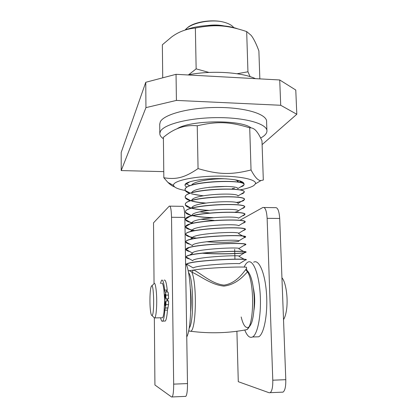 <?xml version="1.0" encoding="UTF-8"?>
<svg xmlns="http://www.w3.org/2000/svg" width="418" height="418" viewBox="0 0 418 418"><rect width="100%" height="100%" fill="white"/><g stroke="black" fill="none" stroke-linecap="round" stroke-linejoin="round"><path stroke-width="0.63" d="M150.579 311.514C150.976 314.252 151.441 315.59 151.969 315.533C154.728 315.35 153.829 280.159 151.264 286.482C149.879 289.057 149.472 304.194 150.579 311.514M153.834 317.372L154.566 318.093L154.843 317.91C155.757 316.583 156.358 312.518 156.64 305.72C157.105 293.875 155.517 281.199 153.97 283.556M161.813 317.774L162.545 317.758C163.532 316.431 164.175 312.377 164.473 305.595C164.969 293.781 163.234 281.131 161.567 283.488M167.111 299.1L167.132 300.866M167.414 300.866L167.388 299.058M167.012 292.004L166.808 290.061M283.524 319.629C284.653 317.863 285.541 315.256 286.199 311.812C288.504 300.307 286.178 282.38 281.941 277.777M240.543 219.92L262.859 207.49C265.179 206.957 266.606 210.573 267.133 218.321L272.787 380.197C272.886 387.063 272.013 391.227 270.159 392.68L269.161 392.758L238.281 381.686L236.907 331.265M281.967 392.204L283.028 392.121C284.982 390.668 285.907 386.519 285.792 379.68L279.694 218.462C279.13 210.74 277.62 207.14 275.164 207.668L264.124 207.506M234.942 259.155L234.791 253.621M234.791 253.501L234.733 251.401M234.728 251.27L234.676 249.3M166.954 290.055L167.148 292.004M167.508 299.037L167.534 300.861M154.049 283.472L153.521 222.831L169.264 206.142C170.528 205.583 171.286 209.287 171.526 217.271L173.669 384.132C173.679 391.217 173.177 395.491 172.164 396.954L171.615 397.011L154.926 384.999L154.346 318.067M185.216 396.421L185.827 396.358C186.966 394.895 187.52 390.637 187.494 383.583L184.85 217.417C184.568 209.47 183.716 205.771 182.3 206.33L169.954 206.152M189.918 193.398C187.311 192.52 185.744 191.543 185.221 190.456L185.075 189.667C183.674 181.391 246.463 178.726 244.034 184.876L242.994 186.052L240.266 187.123M185.916 184.176L185.623 183.894M185.686 183.836L186 184.129M240.669 186.883L242.983 185.932M190.608 200.792C187.551 199.882 185.775 198.853 185.289 197.688L185.19 197.061C183.774 189.26 245.988 186.501 244.258 192.186L243.203 193.356L240.778 194.271M202.996 195.838L191.653 193.921M244.034 184.751C246.495 178.993 188.178 180.801 185.336 188.732L185.069 189.735M185.305 190.498C185.921 191.548 187.515 192.494 190.085 193.335M191.601 193.79C194.819 194.652 198.759 195.31 203.409 195.76M241.165 194.036L243.203 193.236M191.099 208.127C187.729 207.218 185.817 206.173 185.373 204.987L185.31 204.48C183.857 197.144 245.554 194.313 244.467 199.532L243.428 200.682C242.032 201.361 239.603 201.957 236.128 202.469M205.238 203.127C199.856 202.699 195.347 202.025 191.705 201.095M244.253 192.134C246.693 186.7 187.557 188.68 185.383 196.298L185.184 197.118M185.357 197.724C185.958 198.848 187.766 199.851 190.78 200.724L185.289 197.688M191.674 200.969C195.446 201.931 200.138 202.625 205.745 203.049M241.651 201.225L243.417 200.567M190.838 215.28C187.577 214.413 185.785 213.415 185.461 212.292L185.43 211.926C183.962 205.045 245.167 202.16 244.676 206.92L243.642 208.039L241.787 208.671M208.122 210.432C201.575 210.055 196.131 209.345 191.794 208.305M190.472 208.498L191.925 207.641C193.445 202.035 238.187 199.956 238.119 203.357L244.467 199.532C246.981 194.448 187.034 196.57 185.451 203.853L185.31 204.554M185.425 205.013C185.994 206.158 187.933 207.171 191.235 208.049M191.852 208.206C196.35 209.272 201.993 209.988 208.781 210.348M242.158 208.446L243.637 207.918M192.05 222.82C188.016 221.927 185.853 220.871 185.555 219.659L185.55 219.403C184.061 212.976 244.65 210.045 244.87 214.335L243.861 215.416L242.247 215.934M212.093 217.736C204.355 217.475 197.86 216.801 192.609 215.709M192.348 215.651L191.919 215.552M244.697 206.994C247.257 202.234 186.538 204.486 185.524 211.424L185.43 211.806C185.393 213.018 187.06 214.1 190.42 215.045M191.935 215.437L192.594 215.583M192.865 215.646C198.341 216.754 205.076 217.423 213.06 217.653M242.597 215.719L243.856 215.296M190.415 229.707C187.369 228.923 185.785 228.035 185.67 227.042L185.67 226.901C184.16 220.923 244.264 217.961 245.058 221.801L245.136 222.099L244.081 222.825L242.722 223.228M244.917 214.46C247.576 210.045 185.916 212.433 185.602 219.027L185.545 219.278C185.582 220.772 188.319 222.031 193.753 223.045M243.067 223.019L244.07 222.705M244.295 230.255L243.192 230.558M194.825 230.595L192.322 230.146M245.136 221.953C247.853 217.898 185.388 220.401 185.696 226.629L185.67 226.943M185.686 227.052C186.026 228.202 188.262 229.2 192.395 230.041M243.522 230.355L244.295 230.13M190.028 244.274C187.238 243.589 185.864 242.821 185.916 241.975L185.921 241.944C184.631 236.86 243.349 233.913 245.403 236.834L245.58 237.147L243.616 237.931M196.507 238.103C189.568 237.189 185.994 235.977 185.785 234.472L185.791 234.425C184.275 228.886 243.83 225.913 245.241 229.299L245.361 229.607M245.361 229.472C248.187 225.793 184.887 228.39 185.796 234.242L185.791 234.299C185.791 235.501 188.105 236.536 192.729 237.393M243.929 237.743L245.58 237.022C248.642 233.73 184.563 236.379 185.911 241.85L185.905 241.886C185.9 242.68 187.149 243.407 189.647 244.06M244.739 245.194L244.07 245.34M244.368 245.152L245.324 244.891L245.042 244.739M244.964 252.697C240.256 253.783 217.992 254.452 202.087 253.214M189.871 251.615C187.264 250.999 185.984 250.309 186.031 249.551L186.057 249.441C185.435 244.807 243.025 241.959 245.57 244.41L245.81 244.708M245.805 244.582L245.805 244.593C248.888 241.719 184.683 244.378 186.036 249.426L186.031 249.53C186.094 250.215 187.248 250.837 189.495 251.401M202.725 253.141C218.593 254.322 240.319 253.648 244.953 252.576M245.183 260.231L244.896 260.278M189.694 258.982C187.285 258.434 186.104 257.822 186.156 257.154L186.209 256.992C186.13 252.796 242.581 250.027 245.721 252.023L246.035 252.294M246.035 252.174L246.035 252.169C249.128 249.739 184.819 252.404 186.151 257.028L186.156 257.19C186.292 257.765 187.353 258.293 189.333 258.779M186.794 266.125L186.762 264.197C190.577 260.545 242.503 258.225 245.857 259.677L246.265 259.912M246.259 259.839L246.259 259.787C249.379 257.786 184.939 260.461 186.276 264.657L186.276 264.657M246.526 268.811L246.489 267.426C248.997 266.459 210.771 267.233 193.79 270.033L193.79 270.033C201.429 273.722 211.816 283.879 224.017 285.128C235.924 283.409 242.79 273.288 245.669 269.667L247.498 271.852L246.531 269.014C246.583 268.523 246.296 268.743 245.669 269.667M186.762 264.197L193.268 267.959C196.497 265.038 236.055 262.99 239.415 263.695L245.857 259.677M186.209 256.992L192.74 260.727C192.489 257.368 236.013 254.912 239.279 256.03L239.033 256.375L244.337 259.359M186.057 249.441L192.588 253.162C191.914 249.462 236.301 246.933 239.138 248.396L238.913 248.809L243.887 251.589M192.452 245.617C191.449 241.573 236.536 238.981 238.976 240.799L238.788 241.264C236.269 242.194 219.424 242.837 206.492 241.724M192.688 238.84L192.311 238.155M189.631 239.629L192.327 237.994C191.799 233.625 236.928 231.097 238.824 233.244L245.241 229.299M192.364 231.133L192.186 230.705M189.798 231.833L192.217 230.375C192.243 225.699 237.252 223.254 238.657 225.72L245.058 221.801M192.113 223.442L192.113 222.784C192.609 217.794 237.555 215.448 238.479 218.227M214.047 220.417L200.985 219.272M192.014 215.213C192.985 209.904 237.92 207.683 238.307 210.782L244.676 206.92M238.192 211.242L234.707 212.307M209.34 212.971L199.762 211.832M238.119 203.357L238.03 203.78M190.744 200.75L191.846 200.102C193.832 194.192 238.511 192.27 237.926 195.979L244.258 192.186M191.763 192.578C194.224 186.365 238.803 184.615 237.732 188.633L244.034 184.876M191.622 185.19L191.705 185.054C193.55 181.297 213.154 178.204 226.425 178.857M234.232 179.662C236.405 180.132 237.502 180.686 237.523 181.313L239.153 182.352M207.756 25.508C213.666 24.751 219.063 24.876 223.949 25.89M185.169 30.028C189.647 23.8 206.758 19.568 220.354 21.402C227.078 22.656 231.556 24.74 233.793 27.656M188.142 270.817C189.119 270.519 190.352 270.969 191.836 272.17L193.571 270.07L188.105 270.843M220.354 21.402C206.482 19.327 189.375 23.539 185.885 29.594L185.519 29.924M189.093 331.04L190.791 331.275C196.23 329.468 197.066 283.247 191.836 272.17C199.825 275.457 210.855 284.825 223.933 286.1C236.771 284.58 244.258 275.128 247.498 271.852C254.656 282.349 254.16 325.998 246.834 329.645L244.582 330.068M190.712 311.3C191.397 303.844 191.308 296.43 190.436 289.057M295.772 90.027L279.72 79.969L280.708 105.273L296.811 114.266L295.772 90.027M279.72 79.969L176.046 74.315L145.762 82.283L121.189 152.492L121.21 170.575L145.939 107.63L176.417 100.414L176.046 74.315M176.417 100.414L280.708 105.273M145.762 82.283L145.939 107.63M163.772 171.631L121.21 170.575M296.811 114.266L262.102 144.623M185.582 263.46C191.726 270.963 192.735 326.808 186.752 336.903M253.36 288.075C254.912 295.479 255.095 302.94 253.909 310.459M253.669 262.201C258.878 258.946 265.017 272.698 266.465 293.159C267.975 313.584 264.129 334.128 258.679 336.803L255.644 336.887M244.817 330.136C247.184 336.03 249.765 338.308 252.561 336.965C257.854 334.285 261.6 313.704 260.137 293.237C258.742 272.735 252.785 258.956 247.728 262.217C246.474 262.969 245.324 264.516 244.279 266.846M165.361 306.002C164.979 304.884 164.953 303.557 165.277 302.021C165.695 302.94 165.737 304.262 165.403 305.976L165.361 306.002M165.272 298.003C164.891 296.9 164.864 295.578 165.194 294.037C165.606 294.951 165.643 296.263 165.309 297.977L165.272 298.003M163.887 289.449L164.593 299.131L168.564 298.839L168.454 295.098C168.344 293.044 168.125 292.01 167.801 291.994L165.267 292.025M164.593 299.131L165.93 298.875L165.826 295.134C165.721 293.075 165.507 292.041 165.188 292.025L164.629 290.082C163.851 282.537 162.827 279.261 161.567 280.253L160.387 283.498M164.629 290.082L167.226 290.055C166.421 282.516 165.376 279.24 164.081 280.232M164.399 321.071L165.288 321.05C166.28 319.875 167.001 316.233 167.461 310.119L168.569 304.618L168.59 300.845L164.614 301.117L164.049 311.666M160.606 317.795C161.259 320.71 161.965 321.813 162.727 321.102C163.699 319.927 164.405 316.28 164.854 310.161L165.936 304.659L165.956 300.887M166.557 290.061L166.782 292.01M165.93 298.875L168.564 298.839M255.461 78.647C241.296 72.048 210.358 70.229 187.802 74.958M163.407 138.755C160.961 137.088 159.765 135.301 159.817 133.394L160.355 131.498C163.647 124.292 189.725 117.583 218.086 117.625C246.468 117.589 267.99 124.224 266.924 131.341C266.653 133.692 264.557 135.918 260.644 138.013M159.723 124.428L160.256 121.951C163.537 114.401 189.547 107.389 217.841 107.463C246.155 107.452 267.64 114.433 266.59 121.894L266.893 130.364M184.996 30.086C199.114 24.401 223.186 23.758 237.377 28.711M259.844 78.887L258.883 50.871C256.067 43.367 253.46 38.174 251.061 35.29L246.677 31.569C227.214 25.101 215.113 24.192 195.363 28.027C186.344 28.873 178.402 31.878 171.552 37.035L162.356 44.768L162.727 77.821M237.084 73.746L247.947 71.791L250.095 76.651M188.581 74.806L196.146 68.865L208.963 72.439M195.363 28.027L196.146 68.865M246.677 31.569L247.947 71.791M239.582 180.79L239.916 181.449M226.321 186.428L208.995 187.295M176.819 128.916C189.558 120.086 240.695 119.381 251.051 127.861M243.882 184.254L243.987 183.528C242.748 180.795 235.182 179.165 221.284 178.638C204.031 178.141 185.754 181.323 185.08 184.657C184.761 185.55 185.42 186.386 187.05 187.165M232.319 188.602L234.571 188.178M239.655 189.934C246.516 188.722 251.255 187.243 253.878 185.503L255.356 183.899C257.613 179.583 238.971 175.649 215.343 176.135C191.726 176.558 172.2 181.224 173.585 185.472C174.259 187.525 178.136 189.192 185.226 190.462L190.347 193.241M197.239 125.787C185.55 124.648 174.745 128.122 164.817 136.2L163.391 137.313L163.84 177.76C176.281 179.714 184.401 177.843 198.059 168.59C218.671 174.698 231.295 174.943 251.04 169.969C254.891 177.295 258.199 180.822 260.973 180.55L263.319 180.043L261.971 140.788C260.074 136.639 258.34 133.593 256.767 131.649C254.719 128.943 252.367 127.673 249.713 127.84C229.811 121.69 217.438 121.126 197.239 125.787L198.059 168.59M174.651 186.951C172.545 186.266 170.298 184.746 167.9 182.384L163.84 177.76M249.713 127.84L251.04 169.969M279.694 218.462L267.133 218.321M285.792 379.68L272.787 380.197M173.669 384.132L187.494 383.583M171.526 217.271L184.85 217.417M188.45 272.499C193.581 277.322 194.192 322.842 189.119 328.156M241.17 316.985C243.286 325.549 245.852 328.877 248.862 326.97M165.826 295.134L168.454 295.098M164.854 310.161L167.461 310.119M165.387 308.003L167.989 307.961M165.936 304.659L168.569 304.618M151.969 315.533L154.566 318.093M151.776 285.959L153.709 283.984M154.843 317.91L162.545 317.758M283.028 392.121L270.159 392.68M172.164 396.954L185.827 396.358M191.282 185.299L191.705 185.054M244.572 207.281L244.311 207.14M244.739 214.774L244.431 214.606M185.676 218.98L189.782 216.54M244.896 222.287L244.561 222.104M185.754 226.593L189.558 224.314M190.023 224.038L192.113 222.784M245.052 229.801L244.718 229.618M245.183 237.34L243.229 236.264M242.926 236.097L238.641 233.735M186.031 249.53L189.009 247.717M245.444 252.456L244.169 251.746M189.255 255.293L192.578 253.261M239.279 256.03L245.721 252.023M239.133 248.396L245.57 244.41M192.426 245.632L185.921 241.944M238.976 240.799L245.403 236.834M192.181 238.082L185.785 234.472M191.919 230.553L185.67 227.042M191.653 223.06L185.555 219.659M238.485 218.227L244.87 214.335M191.387 215.583L185.461 212.292M191.089 208.138L185.373 204.987M189.903 185.796L185.916 183.643M237.523 181.313L238.782 180.571M188.612 330.826L190.791 331.275C209.899 333.71 228.583 333.167 246.834 329.645C252.028 324.478 252.221 320.857 253.099 316.787C254.081 310.778 254.437 304.152 254.154 296.921C253.355 283.686 251.108 274.971 247.419 270.78M252.561 336.965L258.679 336.803M162.727 321.102L165.288 321.05M165.267 308.05L167.884 308.009M165.465 307.956L168.088 307.914M159.718 123.947L159.817 133.394M239.901 180.889L239.916 181.417L243.987 183.528M189.03 182.389L185.08 184.657M255.356 183.899L260.973 180.55M173.585 185.472L167.9 182.384"/></g></svg>
